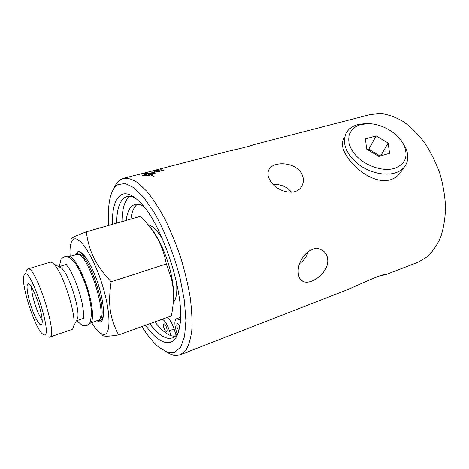 <?xml version="1.0" encoding="UTF-8"?>
<svg xmlns="http://www.w3.org/2000/svg" width="469" height="469" viewBox="0 0 469 469"><rect width="100%" height="100%" fill="white"/><g stroke="black" fill="none" stroke-linecap="round" stroke-linejoin="round"><path stroke-width="0.7" d="M154.917 321.869C160.521 329.203 165.879 333.822 170.992 335.734L175.066 336.443M166.536 351.961C169.602 353.966 172.516 355.115 175.271 355.414L180.354 354.769L348.666 289.232C363.522 282.455 384.738 272.935 386.046 274.5L418.014 262.224L427.13 256.865C432.623 251.736 437.161 245.094 440.743 236.945C443.656 228.028 445.257 218.161 445.55 207.327C445.034 196.165 443.152 184.927 439.904 173.606C435.924 162.526 430.876 152.302 424.773 142.945C418.201 134.327 411.131 127.257 403.563 121.729C395.889 117.209 388.326 114.471 380.869 113.527L370.34 114.5L253.043 144.839C252.557 145.507 238.088 149.089 228.456 151.188L138.314 174.579M327.796 260.899C327.767 273.234 310.929 285.428 303.062 281.406C299.884 279.864 298.255 276.604 298.161 271.615C297.598 259.175 311.006 244.296 321.189 249.631C325.498 251.759 327.696 255.511 327.796 260.899M299.585 263.654C303.947 260.442 306.826 256.391 308.227 251.507M300.881 172.416C304.018 177.423 304.205 182.189 301.444 186.721C295.605 196.646 277.003 191.897 270.531 181.163C267.6 176.52 267.16 172.492 269.229 169.098C273.896 161.137 294.022 161.998 300.881 172.416M291.501 192.226C287.022 186.773 280.919 184.176 273.175 184.434M385.987 274.699L380.764 275.543M178.431 331.97C176.854 335.071 174.89 337.064 172.533 337.944L169.157 338.466C163.224 337.938 156.752 333.025 149.74 323.739M116.699 223.138C116.758 209.397 119.577 200.767 125.17 197.261L126.906 196.57C129.333 195.907 132.094 196.37 135.183 197.971M129.837 196.3C124.731 200.275 122.11 208.717 121.975 221.626M145.56 325.246C160.257 346.538 176.039 349.874 179.668 326.447C186.023 296.426 162.122 222.365 139.416 201.723C131.982 194.483 125.856 192.196 121.037 194.858C114.975 198.879 112.12 208.711 112.478 224.352M108.808 225.401C107.929 214.087 108.439 204.648 110.332 197.103C111.915 191 114.424 186.855 117.866 184.675L125.112 183.455L133.993 187.758L144.001 197.707L154.436 212.92C164.865 231.276 174.087 254.661 180.143 278.328L184.434 300.869L185.912 320.696L184.581 336.396L180.717 347.06L174.767 352.307L167.263 352.219L158.774 347.201C153.134 342.452 147.506 335.575 141.878 326.571M180.354 354.769L185.701 350.513C188.632 345.782 190.66 339.105 191.792 330.475C192.331 320.819 191.798 309.769 190.197 297.323C187.969 284.331 184.78 270.982 180.618 257.282C175.986 243.739 170.775 231.041 164.982 219.199C159.009 208.166 152.982 198.891 146.897 191.37L138.179 182.998C132.68 179.369 127.761 177.815 123.417 178.343L120.515 179.598C117.719 181.386 115.497 184.417 113.85 188.702M148.075 224.78C152.554 225.712 157.443 230.613 162.755 239.477M176.532 282.174C177.411 292.48 176.303 299.316 173.213 302.687M149.846 226.973C153.885 231.528 157.777 237.783 161.529 245.733C166.272 256.01 169.719 266.703 171.883 277.818C173.46 286.313 173.964 293.565 173.395 299.574M91.654 322.772L92.774 324.519C96.995 330.874 100.653 334.186 103.749 334.467C111.065 335.241 110.819 311.826 102.16 284.343C93.589 256.836 79.871 235.807 73.821 239.178C70.989 240.738 69.729 245.709 70.045 254.087L70.157 256.156M75.65 254.515L77.784 251.783C82.351 249.678 92.287 265.208 98.472 285.052C104.728 304.879 105.097 322.144 99.815 321.939L97.077 320.896M68.069 256.83L68.468 256.66C72.578 255.165 81.383 269.265 87.216 287.427C93.102 305.571 94.199 322.162 89.989 323.346L89.567 323.446M89.989 323.346L98.982 319.94C107.465 314.318 87.926 253.77 77.754 254.169L68.468 256.66M58.906 266.714L61.556 268.127C68.92 274.265 80.064 308.801 77.678 318.088L76.359 320.778M49.925 262.294L50.054 262.253C51.004 261.972 52.182 262.517 53.601 263.883C62.529 271.352 76.588 314.904 73.709 326.178C73.357 328.118 72.713 329.25 71.78 329.578L49.145 337.299M26.123 271.545L27.653 268.96C35.152 264.17 58.572 336.736 49.685 337.234M24.88 273.896L23.643 276.112C21.34 285.838 34.7 327.227 42.257 333.77L44.18 334.884C53.114 337.311 31.611 269.27 24.88 273.896M38.616 303.836C41.759 314.259 42.843 321.072 41.87 324.278C40.451 327.843 34.565 317.495 30.684 304.991C26.809 292.967 25.772 282.074 28.885 284.038C31.722 286.272 34.964 292.873 38.616 303.836M71.898 238.604C70.391 238.234 75.181 235.989 86.273 231.868L140.407 216.338C149.945 225.964 156.681 235.491 160.615 244.912C162.983 250.299 164.895 256.637 166.354 263.93L111.147 281.822C107.835 304.885 109.863 317.577 118.593 334.966C112.273 335.933 107.964 336.337 105.654 336.191C103.174 336.097 101.943 335.482 101.972 334.344M86.273 231.868C89.315 252.07 95.072 264.147 111.147 281.822M118.593 334.966L171.39 315.93C174.11 301.954 174.169 289.736 171.56 279.272L166.354 263.93M31.622 287.28C31.552 291.126 32.619 296.607 34.823 303.724C37.274 311.287 39.736 316.727 42.192 320.046M162.268 319.219C164.906 320.614 167.292 324.46 169.438 330.751L170.992 335.734M159.261 320.304L159.888 320.702L160.31 319.922M143.678 206.489C140.366 204.443 137.429 203.781 134.879 204.49C130.189 206.049 127.292 211.361 126.208 220.412M177.212 334.045L176.221 330.862C174.345 324.196 174.445 320.175 176.52 318.785L180.342 320.093M178.742 330.88L177.241 327.796C176.62 325.58 176.649 324.243 177.335 323.786C178.032 323.657 178.824 324.472 179.703 326.231M163.845 327.72C163.247 325.592 163.259 324.319 163.886 323.891C165.41 323.118 168.271 331.167 166.606 331.565C165.674 331.56 164.754 330.276 163.845 327.72M166.923 317.542C169.585 318.92 171.982 322.748 174.122 329.015L176.121 335.435M137.44 204.232C134.011 206.741 131.83 211.683 130.898 219.064M394.593 168.318C405.181 164.179 408.399 156.681 404.249 145.818C399.107 133.712 382.077 123.406 367.954 123.658L360.966 124.531C348.496 127.679 344.703 140.788 353.72 152.806C362.543 164.883 382.118 172.305 394.593 168.318M376.161 135.893L388.127 143.004L389.587 153.257L378.829 156.412L366.647 149.124L365.439 138.859L376.161 135.893L368.751 149.242L380.107 156.036M369.167 123.681L365.767 123.535L358.052 124.49C352.993 125.856 349.229 128.389 346.767 132.094C341.76 141.585 344.944 151.751 356.311 162.585C367.321 172.059 383.97 176.461 395.138 172.932C398.879 171.754 401.851 169.901 404.055 167.38C408.417 161.987 408.986 155.515 405.767 147.964L401.452 140.946M367.462 149.611L368.751 149.242M388.127 143.004L380.652 155.878M402.056 170.282L399.817 173.524C397.243 176.514 394.159 178.589 390.554 179.738C379.345 183.174 365.034 176.274 354.529 165.698C343.636 154.26 340.113 145.114 343.965 138.261M139.961 174.069L138.666 174.404M147.747 173.964C145.126 174.661 143.649 175.236 143.321 175.682L149.951 174.685L147.747 173.964M153.175 170.681L156.283 169.901L153.181 170.716M151.856 171.285L158.915 169.538L151.856 171.285M156.417 171.806L163.575 170.141L158.299 171.519L160.064 171.484L159.261 171.695L156.417 171.806M142.787 173.337L143.543 173.143M153.615 174.099L152.841 173.794L154.506 172.815L147.928 173.917L150.127 174.638L152.912 174.058L151.751 174.99L150.901 174.96L154.178 176.666L150.725 175.007C147.131 175.857 144.722 176.156 143.491 175.904L142.582 175.453L147.014 173.788L144.206 173.424L146.85 173.36L145.982 173.53L147.19 173.747C150.725 172.856 153.099 172.492 154.319 172.645L155.262 173.131L153.615 174.099M154.084 171.367L161.195 169.661L155.943 171.021L156.869 171.091L154.084 171.367M150.033 171.49L157.033 169.725L150.033 171.49M154.588 171.343L160.926 169.731M157.179 171.009L155.943 171.021M154.53 172.914L152.988 173.847M155.274 173.102L154.336 172.75C153.123 172.598 150.748 172.961 147.213 173.847L147.02 173.806M146.24 173.483L144.681 173.518M147.014 173.788L142.594 175.576M154.043 176.678L150.901 174.96M152.771 174.187L150.467 174.456M150.608 174.509L150.144 174.744L148.474 174.169M143.309 175.728L149.951 174.685M145.625 172.815L146.281 172.656M156.623 171.859L163.388 170.194M159.718 171.578L158.299 171.519M153.099 171.074L153.697 170.915M98.519 320.321L99.797 320.567C103.485 319.993 104.341 313.356 102.371 300.658M91.777 267.834C86.325 257.041 81.917 252.07 78.552 252.92L77.156 254.128M99.158 319.747L100.079 319.143C108.503 313.544 89.221 253.793 79.114 254.18L78.241 254.175M174.122 329.015L169.438 330.751M180.354 319.84L179.668 320.093M160.134 320.274L159.466 320.515M84.062 318.222L83.588 318.211L83.664 315.614C83.734 313.691 83.253 309.663 82.233 303.537C79.619 291.044 74.008 276.364 69.336 268.819C66.745 265.442 65.848 263.936 66.657 264.287M76.723 320.702L82.351 325.498C84.449 326.096 86.402 325.873 88.207 324.835L90.329 322.162L91.69 312.905C90.986 305.055 89.321 296.748 86.706 287.989C83.406 278.457 79.718 270.355 75.644 263.689L69.371 257.393L66.117 256.496C64.048 256.725 62.342 257.692 60.999 259.41L59.252 266.562M300.752 279.729L303.044 281.4M268.098 171.859L269.218 169.116M76.33 320.843L83.746 318.304M58.848 266.685L66.346 264.405M61.556 268.127L53.601 263.883M77.678 318.088L73.709 326.178M27.653 268.96L50.054 262.253M161.529 245.733L160.615 244.912M171.883 277.818L171.56 279.272M91.197 266.668L89.79 267.101M102.582 301.942L101.187 302.411M78.329 254.175L77.754 254.169M98.982 319.94L99.446 319.606M180.459 317.349L176.52 318.785M367.954 123.658L365.767 123.535M404.249 145.818L405.767 147.964M399.817 173.524L404.055 167.38M123.417 178.343L137.329 174.749"/></g></svg>
